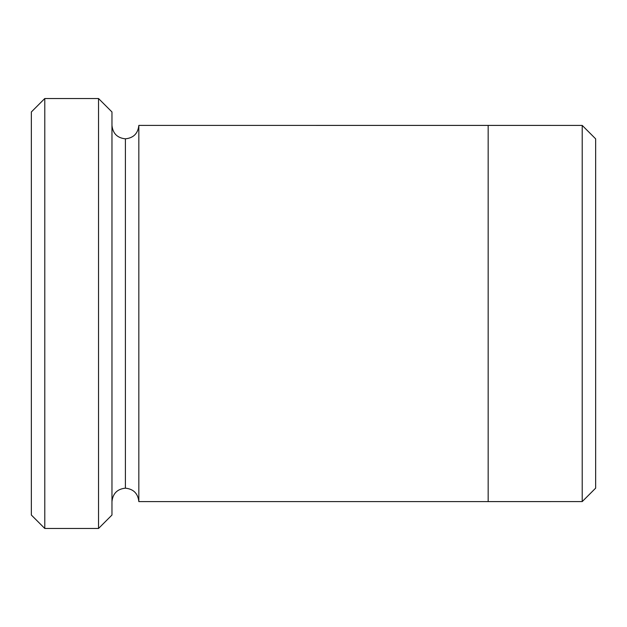 <?xml version="1.0" encoding="UTF-8"?>
<svg xmlns="http://www.w3.org/2000/svg" width="627" height="627" viewBox="0 0 627 627"><rect width="100%" height="100%" fill="white"/><g stroke="black" fill="none" stroke-linecap="round" stroke-linejoin="round"><path stroke-width="0.94" d="M31.35 111.967L31.35 515.033L44.783 528.475L44.783 98.525L31.35 111.967L44.783 98.525L44.783 528.475L98.525 528.475L111.967 515.033L111.967 111.967L98.525 98.525L98.525 528.475L98.525 98.525L44.783 98.525L98.525 98.525L111.967 111.967L111.967 515.033L98.525 528.475L44.783 528.475L31.35 515.033L31.35 111.967M595.65 488.151L595.65 138.849L582.217 125.416L582.217 501.584L595.65 488.151L582.217 501.584L582.217 125.416L138.833 125.4L138.833 501.6C137.979 493.496 133.504 489.021 125.4 488.167L125.4 138.833C117.296 137.979 112.821 133.504 111.967 125.4C112.821 133.504 117.296 137.979 125.4 138.833C133.504 137.979 137.979 133.504 138.833 125.4L488.167 125.4L488.167 501.6L582.217 501.584L488.167 501.584L488.167 125.4L582.217 125.416L595.65 138.849L595.65 488.151M111.967 501.6C112.821 493.496 117.296 489.021 125.4 488.167C117.296 489.021 112.821 493.496 111.967 501.6M138.833 501.6L488.167 501.6L138.833 501.6L138.833 125.4C137.979 133.504 133.504 137.979 125.4 138.833L125.4 488.167C133.504 489.021 137.979 493.496 138.833 501.6"/></g></svg>
